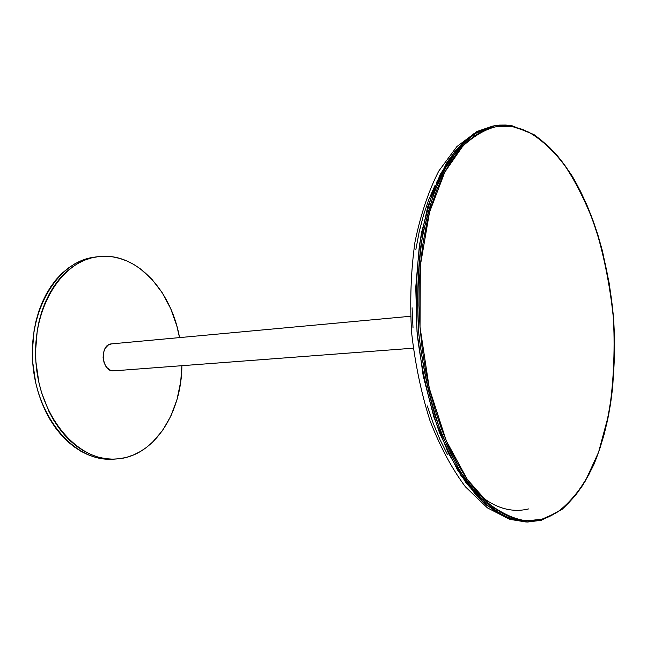 <?xml version="1.0" encoding="UTF-8"?>
<svg xmlns="http://www.w3.org/2000/svg" width="647" height="647" viewBox="0 0 647 647"><rect width="100%" height="100%" fill="white"/><g stroke="black" fill="none" stroke-linecap="round" stroke-linejoin="round"><path stroke-width="0.97" d="M511.704 125.761L494.397 125.761L479.767 130.872C469.374 136.97 458.925 147.427 448.428 162.243L434.08 192.11L423.089 232.386C418.108 264.17 416.708 298.332 418.9 334.879C423.413 371.046 430.902 403.898 441.359 433.425L458.966 469.754L477.809 495.424L496.144 511.405C507.709 517.94 518.223 521.482 527.693 522.024L541.013 520.325L527.693 522.024L507.394 517.535C493.645 510.402 480.373 498.829 467.571 482.824C455.334 464.392 444.643 442.459 435.496 417.024C427.513 390.044 421.884 361.592 418.617 331.66C416.846 301.607 417.647 272.605 421.011 244.679C425.791 218.071 432.673 194.666 441.658 174.447C451.614 156.534 462.767 142.906 475.133 133.573L494.397 125.761L512.311 125.866M541.102 520.317L541.943 519.201L527.111 520.827C515.821 519.735 503.18 514.155 489.172 504.086L467.352 479.524L446.26 440.777L429.317 388.346L420.024 327.123L420.332 265.577L429.511 212.232L444.764 172.159L462.783 146.085C475.173 134.964 486.868 128.389 497.875 126.359L512.788 126.699L511.826 125.744L512.788 126.699L503.245 125.947L493.742 127.103L484.36 130.225L475.205 135.336L466.39 142.461L458.027 151.568L450.207 162.615L443.058 175.531L436.66 190.21L431.137 206.514L426.559 224.266L423.001 243.28L420.534 263.329L419.199 284.162L419.03 305.521L420.024 327.123L422.184 348.684L425.475 369.922L429.843 390.562L435.229 410.335L441.553 429.01L448.719 446.349L456.62 462.168L465.153 476.297L474.186 488.606L483.616 498.999L493.305 507.402L503.156 513.775L513.047 518.118L522.873 520.439L532.538 520.778L541.943 519.201L551.001 515.78L559.655 510.604L567.831 503.77L575.466 495.4L582.518 485.598L588.932 474.486L594.69 462.193L599.753 448.848L604.104 434.558L607.711 419.466L610.582 403.696L612.685 387.359L614.626 353.497L613.518 318.834L609.417 284.324L602.43 250.923L597.901 234.926L592.701 219.559L586.869 204.945L580.44 191.197L573.436 178.443L565.907 166.797L557.9 156.38L549.473 147.314L540.682 139.712L531.583 133.67L522.258 129.303L512.788 126.699L527.54 131.551C538.264 137.301 549.538 146.998 561.353 160.642C573.258 177.092 584.306 198.394 594.488 224.558C603.594 253.446 609.935 284.874 613.518 318.834C615.054 352.898 613.461 384.73 608.746 414.323L598.564 452.253L585.317 481.036C575.579 495.707 565.785 506.391 555.943 513.071L541.943 519.201L541.102 520.317M452.625 158.895C446.972 165.017 441.521 173.04 436.28 182.955M460.842 475.327C488.121 510.507 512.481 512.869 528.615 508.922M526.165 522.008L511.381 519.573C500.479 515.578 488.76 507.523 476.232 495.424L457.38 469.779L439.766 433.474C429.301 403.971 421.812 371.152 417.299 335.009C415.115 298.493 416.522 264.356 421.512 232.597L432.511 192.353L446.875 162.502C457.389 147.694 467.846 137.245 478.254 131.147L492.893 126.036L473.612 133.848L455.698 150.153L440.097 174.706L427.74 206.725L419.426 244.881L415.754 287.317L417.016 331.798L423.195 375.858L433.894 417.089L448.46 453.321L465.994 482.832L485.468 504.434L505.849 517.519L526.165 522.008L509.755 519.339L487.393 507.863L465.379 486.762C451.841 468.574 440.041 446.535 429.98 420.639C421.205 392.939 415.067 363.533 411.581 332.404C409.802 301.138 410.918 271.109 414.929 242.31C420.501 215.071 428.435 191.342 438.731 171.115L456.887 146.586L477.025 131.47L492.893 126.036L499.492 125.106L505.865 125.049L512.198 125.809L533.977 134.584C547.896 144.75 560.69 158.669 572.369 176.356C594.528 214.27 609.062 265.634 613.599 318.842C617.076 372.106 610.339 424.586 593.93 464.409C584.945 483.099 574.261 498.15 561.879 509.537L541.402 520.237L526.165 522.008M541.911 519.581L548.405 516.961M512.764 126.545L510.224 126.028L512.764 126.545M434.857 185.762L428.807 199.6L423.575 214.941L419.24 231.626L415.875 249.467M412.09 307.778L413.021 327.997M427.311 405.912L433.272 423.421L440.033 439.701L447.489 454.566M111.891 343.864L111.567 343.88C99.226 344.309 101.514 372.373 113.767 370.852L413.239 348.183L113.896 370.844M410.562 316.27L111.567 343.88L108.243 345.061L105.275 348.151L103.463 352.655L103.075 357.904L104.183 363.064L106.618 367.334L109.982 370.068L113.767 370.852L413.239 348.183M119.889 458.683L113.993 459.144C77.511 460.68 40.373 417.736 36.054 363.808C31.315 309.913 60.761 261.372 96.993 256.794L105.785 256.252C140.415 256.641 171.746 293.212 179.534 337.605L176.793 325.789L170.638 308.498L162.292 292.848L152.005 279.383L140.084 268.61L133.63 264.38L126.909 260.992L119.994 258.485L112.926 256.891L105.785 256.252L98.635 256.584L91.534 257.894L84.571 260.199L77.81 263.475L71.324 267.721L65.185 272.897L59.459 278.962L54.219 285.877L49.52 293.56L45.427 301.947L41.99 310.956L39.257 320.483L37.259 330.431L35.561 351.135L35.892 361.665L38.893 382.482L41.529 392.535L48.913 411.371L53.564 419.935L58.788 427.829L64.514 434.954L70.677 441.246L77.203 446.648L84.029 451.121L91.065 454.623L98.247 457.13L105.493 458.642L112.724 459.16L119.889 458.683L126.901 457.243L133.703 454.865L140.237 451.59L146.44 447.457L152.263 442.524L162.607 430.465L170.937 415.916L177.035 399.409L180.723 381.544L181.896 365.692C181.661 412.082 155.304 454.315 119.889 458.683M96.993 256.794L93.823 257.263C57.575 261.841 28.112 310.293 32.843 364.075C37.154 417.889 74.292 460.745 110.791 459.216L113.945 459.144M93.88 257.255L81.401 260.66L74.631 263.936L68.145 268.173L61.999 273.341L56.273 279.399L51.024 286.298L46.325 293.973L42.233 302.343L38.796 311.328L36.054 320.839L34.048 330.763L32.35 351.434L32.682 361.94L35.682 382.717L38.319 392.745L41.667 402.394L45.694 411.541L50.345 420.089L55.569 427.966L61.295 435.075L67.458 441.351L73.993 446.745L80.81 451.202L87.855 454.695L95.036 457.203L102.283 458.715L110.847 459.216"/></g></svg>
